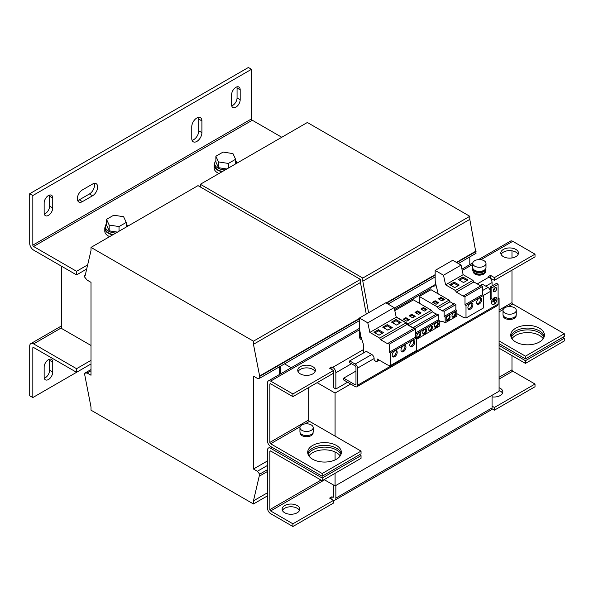 <?xml version="1.0" encoding="UTF-8"?>
<svg xmlns="http://www.w3.org/2000/svg" width="594" height="594" viewBox="0 0 594 594"><rect width="100%" height="100%" fill="white"/><g stroke="black" fill="none" stroke-linecap="round" stroke-linejoin="round"><path stroke-width="0.89" d="M494.988 291.565A2.317 1.337 120 0 0 496.502 289.523A2.317 1.337 120 0 0 496.146 287.667A2.317 1.337 120 0 0 494.988 287.778A2.317 1.337 120 0 0 493.473 289.82A2.317 1.337 120 0 0 493.829 291.684A2.317 1.337 120 0 0 494.988 291.565M495.062 287.734A2.317 1.337 -60 0 1 493.421 290.666A2.317 1.337 -60 0 1 493.347 290.704M282.425 510.506A8.836 5.101 180 0 1 297.193 508.256A8.836 5.101 180 0 1 299.465 510.506M284.697 512.763A8.836 5.101 180 0 1 282.113 509.155A8.836 5.101 180 0 1 287.563 504.44A8.836 5.101 180 0 1 297.193 505.546A8.836 5.101 180 0 1 299.784 509.155A8.836 5.101 180 0 1 294.327 513.869A8.836 5.101 180 0 1 284.697 512.763M499.086 390.451A8.836 5.101 180 0 1 500.259 391.015A8.836 5.101 180 0 1 502.531 393.273M499.086 387.741A8.836 5.101 180 0 1 500.259 388.313A8.836 5.101 180 0 1 502.843 391.921A8.836 5.101 180 0 1 492.055 396.896M511.954 338.706A16.847 9.727 180 0 1 539.501 335.439A16.847 9.727 180 0 1 543.235 338.706M511.211 337.355A16.847 9.727 180 0 1 523.01 330.257A16.847 9.727 180 0 1 539.501 332.737A16.847 9.727 180 0 1 543.978 337.355M308.887 455.947A16.847 9.727 180 0 1 336.442 452.68A16.847 9.727 180 0 1 340.176 455.947M308.145 454.596A16.847 9.727 180 0 1 319.943 447.49A16.847 9.727 180 0 1 336.442 449.97A16.847 9.727 180 0 1 340.919 454.596M412.258 346.54A3.534 2.042 120 0 0 414.567 343.429A3.534 2.042 120 0 0 414.025 340.6A3.534 2.042 120 0 0 412.258 340.77A3.534 2.042 120 0 0 409.949 343.889A3.534 2.042 120 0 0 410.491 346.718A3.534 2.042 120 0 0 412.258 346.54M410.06 346.295A3.534 2.042 120 0 0 411.241 345.96A3.534 2.042 120 0 0 413.439 340.429M394.683 356.69A3.534 2.042 120 0 0 396.992 353.571A3.534 2.042 120 0 0 396.45 350.742A3.534 2.042 120 0 0 394.683 350.92A3.534 2.042 120 0 0 392.374 354.031A3.534 2.042 120 0 0 392.916 356.86A3.534 2.042 120 0 0 394.683 356.69M392.486 356.445A3.534 2.042 120 0 0 393.666 356.103A3.534 2.042 120 0 0 395.871 350.579M403.475 351.618A3.534 2.042 120 0 0 405.784 348.5A3.534 2.042 120 0 0 405.242 345.671A3.534 2.042 120 0 0 403.475 345.842A3.534 2.042 120 0 0 401.165 348.96A3.534 2.042 120 0 0 401.707 351.789A3.534 2.042 120 0 0 403.475 351.618M401.269 351.366A3.534 2.042 120 0 0 402.457 351.032A3.534 2.042 120 0 0 404.655 345.508M479.187 304.024A3.534 2.042 120 0 0 481.496 300.906A3.534 2.042 120 0 0 480.954 298.077A3.534 2.042 120 0 0 479.187 298.247A3.534 2.042 120 0 0 476.878 301.366A3.534 2.042 120 0 0 477.42 304.195A3.534 2.042 120 0 0 479.187 304.024M476.989 303.772A3.534 2.042 120 0 0 478.177 303.437A3.534 2.042 120 0 0 480.375 297.913M470.403 309.095A3.534 2.042 120 0 0 472.713 305.977A3.534 2.042 120 0 0 472.171 303.148A3.534 2.042 120 0 0 470.403 303.326A3.534 2.042 120 0 0 468.094 306.437A3.534 2.042 120 0 0 468.636 309.274A3.534 2.042 120 0 0 470.403 309.095M468.206 308.85A3.534 2.042 120 0 0 469.386 308.509A3.534 2.042 120 0 0 471.591 302.985M430.516 330.502A2.762 1.596 120 0 0 432.321 328.066A2.762 1.596 120 0 0 431.897 325.854A2.762 1.596 120 0 0 430.516 325.995A2.762 1.596 120 0 0 428.712 328.423A2.762 1.596 120 0 0 429.135 330.635A2.762 1.596 120 0 0 430.516 330.502M428.801 330.316A2.762 1.596 120 0 0 429.729 330.049A2.762 1.596 120 0 0 431.444 325.727M436.375 327.123A2.762 1.596 120 0 0 438.172 324.688A2.762 1.596 120 0 0 437.748 322.475A2.762 1.596 120 0 0 436.375 322.609A2.762 1.596 120 0 0 434.57 325.044A2.762 1.596 120 0 0 434.994 327.257A2.762 1.596 120 0 0 436.375 327.123M434.66 326.93A2.762 1.596 120 0 0 435.588 326.67A2.762 1.596 120 0 0 437.303 322.349M424.658 333.887A2.762 1.596 120 0 0 426.462 331.452A2.762 1.596 120 0 0 426.039 329.239A2.762 1.596 120 0 0 424.658 329.373A2.762 1.596 120 0 0 422.854 331.808A2.762 1.596 120 0 0 423.277 334.021A2.762 1.596 120 0 0 424.658 333.887M422.943 333.694A2.762 1.596 120 0 0 423.878 333.434A2.762 1.596 120 0 0 425.586 329.113M418.8 337.266A2.762 1.596 120 0 0 420.604 334.83A2.762 1.596 120 0 0 420.181 332.618A2.762 1.596 120 0 0 418.8 332.759A2.762 1.596 120 0 0 416.995 335.187A2.762 1.596 120 0 0 417.419 337.399A2.762 1.596 120 0 0 418.8 337.266M417.085 337.08A2.762 1.596 120 0 0 418.02 336.813A2.762 1.596 120 0 0 419.735 332.492M453.942 316.973A2.762 1.596 120 0 0 455.746 314.538A2.762 1.596 120 0 0 455.323 312.325A2.762 1.596 120 0 0 453.942 312.466A2.762 1.596 120 0 0 452.138 314.902A2.762 1.596 120 0 0 452.561 317.114A2.762 1.596 120 0 0 453.942 316.973M452.227 316.788A2.762 1.596 120 0 0 453.163 316.52A2.762 1.596 120 0 0 454.878 312.199M448.084 320.359A2.762 1.596 120 0 0 449.888 317.924A2.762 1.596 120 0 0 449.465 315.711A2.762 1.596 120 0 0 448.084 315.845A2.762 1.596 120 0 0 446.28 318.28A2.762 1.596 120 0 0 446.703 320.493A2.762 1.596 120 0 0 448.084 320.359M446.369 320.173A2.762 1.596 120 0 0 447.304 319.906A2.762 1.596 120 0 0 449.019 315.585M312.815 366.669A8.836 5.101 0 0 0 303.185 365.562A8.836 5.101 0 0 0 297.735 370.27A8.836 5.101 0 0 0 300.319 373.878A8.836 5.101 0 0 0 309.949 374.985A8.836 5.101 0 0 0 315.407 370.27A8.836 5.101 0 0 0 312.815 366.669M315.087 371.629A8.836 5.101 0 0 0 312.815 369.371A8.836 5.101 0 0 0 298.047 371.629M515.874 249.428A8.836 5.101 0 0 0 506.251 248.322A8.836 5.101 0 0 0 500.794 253.037A8.836 5.101 0 0 0 503.378 256.645A8.836 5.101 0 0 0 513.008 257.751A8.836 5.101 0 0 0 518.465 253.037A8.836 5.101 0 0 0 515.874 249.428M518.146 254.388A8.836 5.101 0 0 0 515.874 252.131A8.836 5.101 0 0 0 501.113 254.388M539.501 328.23A16.847 9.727 0 0 0 521.146 326.121A16.847 9.727 0 0 0 510.751 335.105A16.847 9.727 0 0 0 515.681 341.981A16.847 9.727 0 0 0 534.036 344.089A16.847 9.727 0 0 0 544.438 335.105A16.847 9.727 0 0 0 539.501 328.23M544.275 336.456A16.847 9.727 0 0 0 539.501 330.932A16.847 9.727 0 0 0 522.245 328.586A16.847 9.727 0 0 0 510.914 336.456M336.442 445.463A16.847 9.727 0 0 0 318.087 443.354A16.847 9.727 0 0 0 307.685 452.338A16.847 9.727 0 0 0 312.622 459.214A16.847 9.727 0 0 0 330.977 461.323A16.847 9.727 0 0 0 341.372 452.338A16.847 9.727 0 0 0 336.442 445.463M341.208 453.69A16.847 9.727 0 0 0 336.442 448.166A16.847 9.727 0 0 0 319.186 445.819A16.847 9.727 0 0 0 307.848 453.69M48.441 379.521A6.074 3.505 120 0 0 52.74 372.074L52.74 362.154A6.074 3.505 120 0 0 51.485 359.377A6.074 3.505 120 0 0 46.8 361.004A6.074 3.505 120 0 0 44.149 367.114L44.149 377.042A6.074 3.505 120 0 0 45.404 379.818A6.074 3.505 120 0 0 48.441 379.521M44.275 378.17A6.074 3.505 120 0 0 45.322 377.717A6.074 3.505 120 0 0 49.614 370.277L49.614 360.358A6.074 3.505 120 0 0 49.488 359.222M235.885 87.325A6.074 3.505 120 0 0 231.593 94.765L231.593 104.685A6.074 3.505 120 0 0 232.848 107.469A6.074 3.505 120 0 0 237.533 105.836A6.074 3.505 120 0 0 240.184 99.725L240.184 89.805A6.074 3.505 120 0 0 238.922 87.021A6.074 3.505 120 0 0 235.885 87.325M48.441 195.545A6.074 3.505 120 0 0 44.149 202.985L44.149 212.904A6.074 3.505 120 0 0 45.404 215.681A6.074 3.505 120 0 0 50.089 214.055A6.074 3.505 120 0 0 52.74 207.945L52.74 198.025A6.074 3.505 120 0 0 51.485 195.24A6.074 3.505 120 0 0 48.441 195.545M196.837 117.991A7.18 4.143 120 0 0 191.758 126.782L191.758 138.506A7.18 4.143 120 0 0 193.243 141.788A7.18 4.143 120 0 0 198.775 139.865A7.18 4.143 120 0 0 201.915 132.64L201.915 120.916A7.18 4.143 120 0 0 200.423 117.634A7.18 4.143 120 0 0 196.837 117.991M485.87 268.302A6.571 3.794 180 0 1 485.937 268.837L485.937 270.285A6.571 3.794 180 0 1 481.964 273.767A6.571 3.794 180 0 1 474.851 273.04A6.571 3.794 180 0 1 472.794 270.285L472.794 268.837A6.571 3.794 180 0 1 472.861 268.302M485.937 268.837A6.571 3.794 180 0 1 481.964 272.327A6.571 3.794 180 0 1 474.851 271.599A6.571 3.794 180 0 1 472.794 268.837M484.838 269.735A5.688 3.282 180 0 1 475.46 271.228A5.688 3.282 180 0 1 473.893 269.735M483.917 260.647A6.631 3.824 180 0 1 485.996 263.432A6.631 3.824 180 0 1 481.986 266.944A6.631 3.824 180 0 1 474.814 266.209A6.631 3.824 180 0 1 472.735 263.432A6.631 3.824 180 0 1 476.744 259.912A6.631 3.824 180 0 1 483.917 260.647M485.996 263.432L485.996 267.575A6.631 3.824 180 0 1 481.986 271.094A6.631 3.824 180 0 1 474.814 270.359A6.631 3.824 180 0 1 472.735 267.575L472.735 263.432M485.439 271.733A6.074 3.505 180 0 1 479.365 275.141A6.074 3.505 180 0 1 473.292 271.733M485.142 272.097A6.074 3.505 180 0 1 479.365 274.51A6.074 3.505 180 0 1 473.589 272.097M215.874 160.647A11.048 6.378 0 0 0 214.686 163.528L214.686 165.332A11.048 6.378 0 0 0 217.857 169.802A11.048 6.378 0 0 0 222.572 171.443M214.686 163.528A11.048 6.378 0 0 0 217.857 168.005A11.048 6.378 0 0 0 225.245 169.899M236.768 163.246A11.048 6.378 0 0 0 235.588 160.647M105.353 226.403A11.598 6.697 0 0 0 104.796 228.46L104.796 231.17A11.598 6.697 0 0 0 105.116 232.737A11.598 6.697 0 0 0 109.675 236.627M104.796 228.46A11.598 6.697 0 0 0 105.116 230.034A11.598 6.697 0 0 0 112.786 234.823M106.534 223.775A11.048 6.378 0 0 0 105.346 226.656L105.346 228.46A11.048 6.378 0 0 0 108.643 233.004A11.048 6.378 0 0 0 113.231 234.571M105.346 226.656A11.048 6.378 0 0 0 108.643 231.2A11.048 6.378 0 0 0 115.897 233.026M127.428 226.373A11.048 6.378 0 0 0 126.247 223.775M494.208 304.173A3.95 2.279 120 0 0 496.784 300.69A3.95 2.279 120 0 0 496.176 297.527A3.95 2.279 120 0 0 494.208 297.72A3.95 2.279 120 0 0 491.624 301.203A3.95 2.279 120 0 0 492.233 304.366A3.95 2.279 120 0 0 494.208 304.173M494.208 297.787A3.868 2.235 120 0 0 491.676 301.195A3.868 2.235 120 0 0 492.27 304.291A3.868 2.235 120 0 0 494.208 304.098A3.868 2.235 120 0 0 496.733 300.698A3.868 2.235 120 0 0 496.139 297.594A3.868 2.235 120 0 0 494.208 297.787M361.412 338.179A6.519 3.764 180 0 1 359.6 335.573L359.6 335.098M359.57 334.986A6.631 3.824 0 0 0 359.489 335.573L359.489 337.021A6.631 3.824 0 0 0 360.12 338.647A6.631 3.824 0 0 0 362.013 340.02M359.489 335.573A6.631 3.824 0 0 0 360.12 337.199A6.631 3.824 0 0 0 361.449 338.29M438.045 293.377A6.631 3.824 180 0 1 437.481 293.451M429.893 290.355A6.631 3.824 180 0 1 429.781 289.672A6.631 3.824 180 0 1 434.028 286.1A6.631 3.824 180 0 1 436.063 285.848M509.526 314.219A6.631 3.824 180 0 1 502.999 310.395A6.631 3.824 180 0 1 509.734 306.563A6.631 3.824 180 0 1 516.26 310.395A6.631 3.824 180 0 1 509.526 314.219M516.26 310.395L516.26 314.538A6.631 3.824 180 0 1 509.526 318.369A6.631 3.824 180 0 1 502.999 314.538L502.999 310.395M503.111 315.236L503.111 315.711A6.519 3.764 0 0 0 509.147 319.468A6.519 3.764 0 0 0 516.075 316.275A6.519 3.764 0 0 0 516.149 315.711L516.149 315.236M306.467 431.452A6.631 3.824 180 0 1 299.94 427.628A6.631 3.824 180 0 1 306.667 423.804A6.631 3.824 180 0 1 313.194 427.628A6.631 3.824 180 0 1 306.467 431.452M313.194 427.628L313.194 431.779A6.631 3.824 180 0 1 306.467 435.602A6.631 3.824 180 0 1 299.94 431.779L299.94 427.628M300.052 432.477L300.052 432.952A6.519 3.764 0 0 0 306.081 436.701A6.519 3.764 0 0 0 313.016 433.509A6.519 3.764 0 0 0 313.083 432.952L313.083 432.477M257.365 378.385L253.46 376.136L253.46 469.022L257.365 471.28L259.704 474.161L259.704 475.965L259.318 475.742L253.46 500.861L253.46 503.972L91.008 410.179L91.008 407.068L84.764 374.963L84.764 373.158L87.103 372.98L91.008 375.237L91.008 282.343L87.103 280.093L84.764 277.205L84.764 275.401L85.15 275.623L91.008 250.512L91.008 247.401L253.46 341.186L253.46 344.297L259.704 376.403L259.704 378.207L257.365 378.385M267.515 460.907L253.46 469.022M267.515 465.414L257.365 471.28M91.008 370.723L87.103 372.98M279.626 374.413L279.626 366.713M469.795 264.62L469.795 256.912M91.008 247.401L198.01 185.625L360.454 279.41L253.46 341.186M360.454 279.41L360.454 282.521L253.46 344.297M359.444 318.369L259.318 376.18M360.454 282.521L366.253 314.078M359.444 318.822L259.704 376.403M359.444 320.626L259.704 378.207M267.515 469.654L259.704 474.161M267.515 471.458L259.704 475.965M267.515 492.738L253.46 500.861M267.515 495.849L253.46 503.972M91.008 369.55L84.764 373.158M85.276 275.104L84.764 275.401M284.541 363.87L291.216 367.723M388.068 304.098L435.157 276.908M458.353 263.521L476.046 253.304L469.795 219.394L469.795 216.283L307.35 122.498L200.349 184.274L200.349 186.976M386.501 303.2L435.157 275.104M456.793 262.615L476.046 251.5M386.115 302.977L435.157 274.658M456.407 262.392L475.653 251.277M368.599 312.726L362.8 281.17L469.795 219.394M362.8 281.17L362.8 278.059L469.795 216.283M362.8 278.059L200.349 184.274M511.976 355.62L511.976 369.824A1.106 0.639 -120 0 0 512.756 371.176L535.016 384.028L494.401 407.477L492.055 406.125M333.516 485.031L333.516 496.755A1.106 0.639 60 0 1 333.286 497.26A1.106 0.639 60 0 1 332.729 497.208L331.949 496.755L329.611 498.106L333.516 500.363L292.901 523.811L270.641 510.959A1.106 0.639 60 0 1 269.862 509.607L269.862 451.44A1.106 0.639 60 0 1 270.092 450.935A1.106 0.639 60 0 1 270.641 450.987L322.186 480.746L361.041 458.316L361.041 455.605L359.481 454.707M491.958 408.769L494.401 410.179L535.016 386.731L535.016 384.028M333.516 500.363L333.516 503.066L292.901 526.514L270.641 513.662A4.418 2.554 60 0 1 267.515 508.256L267.515 450.081A4.418 2.554 60 0 1 268.436 448.062A4.418 2.554 60 0 1 270.641 448.284L322.186 478.044L361.041 455.605M494.401 407.477L494.401 410.179M292.901 526.514L292.901 523.811M331.949 496.755L331.949 499.457M499.086 345.47L525.445 360.692L525.445 363.394L564.3 340.963L564.3 338.261L562.741 337.355M525.445 360.692L564.3 338.261M499.086 348.181L525.445 363.394M322.186 478.044L322.186 480.746M335.855 485.484L335.855 498.106A4.418 2.554 60 0 1 334.942 500.133A4.418 2.554 60 0 1 332.744 499.918M334.942 500.133L491.141 409.949A4.418 2.554 -120 0 0 492.055 407.922L492.055 395.3M360.996 336.828A6.631 3.824 180 0 1 359.489 334.4L359.489 330.257A6.631 3.824 180 0 1 359.615 329.514M360.016 331.749A6.631 3.824 180 0 1 359.489 330.257M363.654 352.873L363.268 343.852L361.026 337.006L359.793 330.561A16.565 9.563 -120 0 1 359.444 327.086L359.444 318.013L367.783 322.832L369.869 332.417L379.67 338.075L380.606 339.701L387.897 343.904L387.897 343.391L389.278 344.186L389.278 352.279L390.295 353.074L390.295 365.629L387.57 364.954L377.249 358.999L377.249 361.256L376.47 361.687L374.123 360.291L374.123 358.546A3.312 1.916 60 0 0 371.785 354.492L366.312 351.336L349.718 360.914L349.718 362.719L355.182 365.874A1.106 0.639 -120 0 1 355.969 367.226L355.969 384.363L355.182 384.815L343.666 378.163L343.666 379.967L355.182 386.62A3.312 1.916 -120 0 0 356.846 386.783A3.312 1.916 -120 0 0 357.529 385.268L498.106 304.098L498.106 284.259L491.862 287.867L491.862 298.693L490.302 299.591L490.302 291.476L483.583 295.352M343.666 378.163L355.969 371.064M480.182 285.588L482.491 284.259L487.956 287.414A3.312 1.916 60 0 1 490.302 291.476L490.302 286.969L491.862 287.867M498.106 284.259L496.547 283.36L490.302 286.969M374.123 358.546L357.529 368.132L357.529 385.268M490.302 297.787L491.862 298.693M357.529 368.132A3.312 1.916 -120 0 0 355.182 364.07L349.718 360.914M498.106 304.098A3.312 1.916 60 0 1 497.423 305.62L356.846 386.783M355.182 384.815A1.106 0.639 -120 0 0 355.739 384.867A1.106 0.639 -120 0 0 355.969 384.363M492.114 304.291A3.95 2.279 120 0 0 492.515 304.403M495.374 299.183L493.035 300.675L495.374 299.183M494.149 303.237L494.26 300.98L495.96 299.866L492.448 301.893L494.149 301.047L494.149 303.237M494.988 298.463L493.421 299.369L494.869 298.396M413.803 328.43L406.964 324.48L406.029 322.861L396.228 317.203L394.141 307.61L385.803 302.792L359.444 318.013M390.295 365.629L416.654 350.408L416.654 337.852L415.637 337.065L415.637 328.972L414.256 328.17L387.897 343.391M380.606 339.701L406.964 324.48M379.67 338.075L406.029 322.861M369.869 332.417L396.228 317.203M378.4 329.7L373.953 332.269L379.024 335.202L383.479 332.633L378.4 329.7L378.4 330.873L374.963 332.855M395.975 319.557L391.52 322.126L396.599 325.059L401.047 322.49L395.975 319.557L395.975 320.73L392.537 322.713M387.184 324.628L382.736 327.197L387.815 330.13L392.263 327.561L387.184 324.628L387.184 325.802L383.754 327.784M367.783 322.832L394.141 307.61M377.249 361.256L379.202 360.127M390.295 353.074L416.654 337.852M389.278 352.279L415.637 337.065M389.278 344.186L415.637 328.972M456.875 313.662L463.29 317.367L466.008 318.035L466.008 305.479L464.998 304.685L464.998 296.599L463.61 295.797L463.61 296.317L456.326 292.107L473.901 281.964L472.958 280.338L463.157 274.68L461.078 265.087L452.732 260.276L435.157 270.418L435.157 279.492A16.565 9.563 -120 0 0 435.506 282.967L438.201 293.867M463.61 295.797L481.185 285.655L482.566 286.449L482.566 294.542L483.583 295.337L483.583 307.892L466.008 318.035M480.739 285.907L473.901 281.964M456.326 292.107L455.39 290.481L472.958 280.338M455.39 290.481L445.589 284.823L463.157 274.68M462.904 277.034L458.457 279.603L463.528 282.536L467.983 279.967L462.904 277.034L462.904 278.207L459.466 280.19M454.12 282.105L449.665 284.675L454.744 287.607L459.199 285.038L454.12 282.105L454.12 283.279L450.683 285.261M445.589 284.823L443.503 275.237L461.078 265.087M443.503 275.237L435.157 270.418M466.008 305.479L483.583 295.337M464.998 304.685L482.566 294.542M464.998 296.599L482.566 286.449M415.867 337.244L415.867 334.155L439.3 320.634L438.283 319.839L438.283 314.746L436.835 313.907L413.409 327.435L413.409 327.977L408.984 325.423L432.417 311.895L431.482 310.276L413.439 299.859L394.795 310.617M415.637 332.915L438.283 319.839M414.857 328.519L438.283 314.746M436.367 314.181L432.417 311.895M408.984 325.423L408.048 323.797L431.482 310.276M418.525 314.426L421.101 312.941L417.589 310.907L415.013 312.399L418.525 314.426M424.383 311.048L426.96 309.556L423.448 307.529L420.871 309.014L424.383 311.048M416.654 339.271L439.3 326.195L439.3 320.634M414.857 328.274L413.409 327.435M408.048 323.797L396.168 316.944M406.808 321.191L409.385 319.706L405.873 317.671L403.296 319.164L406.808 321.191M412.667 317.812L415.243 316.32L411.731 314.293L409.155 315.778L412.667 317.812M439.3 322.104L442.426 321.235L445.158 322.817L445.158 317.248L456.875 310.484L455.858 309.689L455.858 304.603L454.41 303.764L442.693 310.528L442.693 311.063L438.275 308.516L449.992 301.752L449.049 300.126L431.014 289.709L419.297 296.473L419.297 301.255L420.285 303.809M445.158 317.248L444.141 316.454L455.858 309.689M444.141 316.454L444.141 311.367L455.858 304.603M444.141 311.367L442.693 310.528M453.942 304.031L449.992 301.752M438.275 308.516L437.34 306.89L449.049 300.126M437.34 306.89L419.297 296.473M436.1 304.284L438.676 302.792L435.157 300.764L432.581 302.249L436.1 304.284M441.958 300.898L444.535 299.413L441.015 297.386L438.439 298.871L441.958 300.898M445.158 322.817L456.875 316.053L456.875 310.484M324.138 479.618L335.075 485.929L499.086 391.238L499.086 298.351L498.106 297.787M317.114 382.67L335.075 393.042L335.075 436.107M335.075 451.967L335.075 459.919M335.075 473.307L335.075 485.929M280.405 366.26L280.405 373.96L280.405 366.26M335.075 393.042L350.698 384.028M498.106 298.916L499.086 298.351M331.949 369.594L331.949 366.892L332.729 367.344A4.418 2.554 60 0 1 335.855 372.75L335.855 388.988L347.572 382.224M335.855 388.988L333.516 387.63L333.516 370.5L329.611 368.243L331.949 366.892M333.516 374.109L332.729 373.656M492.055 285.952L492.055 282.573A4.418 2.554 -120 0 0 488.936 277.16L488.149 276.707L490.496 275.356L494.401 277.613L535.016 254.165L512.756 241.313A4.418 2.554 -120 0 0 510.543 241.09L478.415 259.645M308.717 387.518L308.717 419.988A1.106 0.639 -120 0 0 309.496 421.339L361.041 451.098L361.041 453.801L322.186 476.24L322.186 473.529L270.641 443.77A1.106 0.639 60 0 1 269.862 442.419L269.862 384.251A1.106 0.639 60 0 1 270.092 383.746A1.106 0.639 60 0 1 270.641 383.798L292.901 396.651L333.516 373.203M322.186 476.24L270.641 446.48A4.418 2.554 60 0 1 267.515 441.067L267.515 382.9A4.418 2.554 60 0 1 268.436 380.873A4.418 2.554 60 0 1 270.641 381.096L292.901 393.948L292.901 396.651M508.115 306.667L512.756 303.987A1.106 0.639 -120 0 1 511.976 302.636L511.976 270.173M511.976 257.952L511.976 250.824M512.756 303.987L564.3 333.746L564.3 336.456L525.445 358.887L499.086 343.666M564.3 333.746L525.445 356.185L499.086 340.963M525.445 358.887L525.445 356.185M361.041 451.098L322.186 473.529M490.221 278.222L494.401 280.316L494.401 277.613M490.496 278.059L490.496 275.356M535.016 254.165L535.016 256.868L494.401 280.316M292.901 393.948L333.516 370.5M61.724 266.335L61.724 328.564L91.008 345.47M32.826 347.95L32.826 397.557L91.008 363.959L76.559 372.304L33.606 347.505A1.106 0.639 60 0 0 33.056 347.445A1.106 0.639 60 0 0 32.826 347.95L33.606 347.505M76.559 372.304L76.559 368.696L33.606 343.896A5.524 3.185 60 0 0 30.843 343.622A5.524 3.185 60 0 0 29.7 346.154L29.7 395.752L32.826 397.557M76.559 368.696L91.008 360.35M126.247 222.408L119.03 226.574L109.177 225.052L106.534 219.364L113.751 215.199L123.604 216.721L126.247 222.408L126.247 227.057M117.493 232.106L109.177 230.821L106.534 225.133L106.534 219.364M109.177 230.821L109.177 225.052M119.03 231.222L119.03 226.574M214.694 163.276A11.598 6.697 0 0 0 214.137 165.332L214.137 168.043A11.598 6.697 0 0 0 219.015 173.493M214.137 165.332A11.598 6.697 0 0 0 222.126 171.696M226.834 168.978L218.518 167.694L215.874 162.006L215.874 156.237L223.092 152.071L232.945 153.594L235.588 159.281L228.371 163.447L218.518 161.924L215.874 156.237M235.588 163.929L235.588 159.281M228.371 168.095L228.371 163.447M218.518 167.694L218.518 161.924M251.507 69.29L32.826 195.545L29.7 193.741L248.381 67.486L251.507 69.29L251.507 118.889A1.106 0.639 -120 0 0 252.287 120.24L281.771 137.266M87.652 264.894L76.559 271.295L33.606 246.495A1.106 0.639 60 0 1 32.826 245.144L32.826 195.545M86.679 269.06L76.559 274.903L33.606 250.104A5.524 3.185 60 0 1 29.7 243.34L29.7 193.741M92.567 195.768A7.18 4.143 120 0 0 97.26 189.441A7.18 4.143 120 0 0 96.161 183.687A7.18 4.143 120 0 0 92.567 184.043L82.418 189.909A7.18 4.143 120 0 0 77.725 196.235A7.18 4.143 120 0 0 78.831 201.99A7.18 4.143 120 0 0 82.418 201.633L92.567 195.768L89.449 193.963L79.292 199.829L82.418 201.633M89.449 193.963A7.18 4.143 120 0 0 94.238 183.405M77.621 200.468A7.18 4.143 120 0 0 79.292 199.829M240.184 89.805L237.058 88.001L237.058 97.921L240.184 99.725M237.058 88.001A6.074 3.505 120 0 0 236.932 86.873M231.719 105.814A6.074 3.505 120 0 0 237.058 97.921M44.275 214.033A6.074 3.505 120 0 0 49.614 206.14L52.74 207.945M52.74 198.025L49.614 196.22L49.614 206.14M49.614 196.22A6.074 3.505 120 0 0 49.488 195.092M192.04 140.273A7.18 4.143 120 0 0 198.79 130.836L201.915 132.64M201.915 120.916L198.79 119.112L198.79 130.836M198.79 119.112A7.18 4.143 120 0 0 198.507 117.352M76.559 274.903L76.559 271.295M443.755 299.866L441.015 298.285L439.218 299.324M441.015 298.285L441.015 297.386M437.897 303.244L435.157 301.663L433.368 302.702M435.157 301.663L435.157 300.764M414.464 316.773L411.731 315.191L409.934 316.231M411.731 315.191L411.731 314.293M408.605 320.151L405.873 318.577L404.076 319.609M405.873 318.577L405.873 317.671M426.18 310.009L423.448 308.427L421.651 309.467M423.448 308.427L423.448 307.529M420.322 313.387L417.589 311.813L415.793 312.852M417.589 311.813L417.589 310.907M458.182 285.625L454.12 283.279M466.966 280.554L462.904 278.207M391.246 328.148L387.184 325.802M400.037 323.077L395.975 320.73M382.462 333.219L378.4 330.873M52.74 372.074L49.614 370.277M270.641 510.959L324.532 479.848M499.086 379.069L512.756 371.176M333.516 496.755L332.729 497.208M270.641 448.284L272.201 447.379M269.862 451.44L270.641 450.987M511.976 369.824L499.086 377.264M321.02 480.071L269.862 509.607M492.055 407.922L335.855 498.106M487.956 287.414L482.566 290.525M371.785 354.492L355.182 364.07M332.729 367.344L363.268 349.71M477.257 283.902L488.936 277.16M335.855 372.75L351.477 363.736M485.81 286.174L492.055 282.573M269.862 384.251L270.641 383.798M270.641 381.096L359.548 329.767M394.565 309.548L429.841 289.181M435.565 285.877L436.018 285.617M462.243 270.47L472.735 264.412M480.895 259.704L512.756 241.313M270.641 443.77L300.118 426.752M305.056 423.901L309.496 421.339M308.717 419.988L269.862 442.419M499.086 311.88L503.177 309.519M511.976 302.636L499.086 310.075M33.606 343.896L61.724 327.665M33.606 246.495L252.287 120.24M251.507 118.889L32.826 245.144M52.74 362.154L49.614 360.358M429.781 289.672L429.781 290.421M268.436 448.062L270.909 446.629M268.436 380.873L359.489 328.304M394.275 308.219L435.758 284.274M461.961 269.141L472.809 262.882M30.843 343.622L61.724 325.794"/></g></svg>
